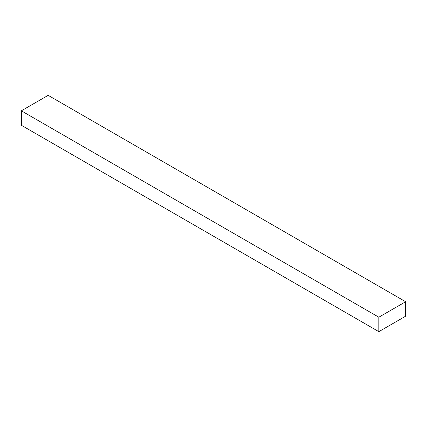 <?xml version="1.0" encoding="UTF-8"?>
<svg xmlns="http://www.w3.org/2000/svg" width="427" height="427" viewBox="0 0 427 427"><rect width="100%" height="100%" fill="white"/><g stroke="black" fill="none" stroke-linecap="round" stroke-linejoin="round"><path stroke-width="0.64" d="M405.65 316.183L405.65 301.734L48.16 95.338L405.65 301.734L378.84 317.213L21.35 110.817L48.16 95.338L21.35 110.817L378.84 317.213L378.84 331.662L21.35 125.266L21.35 110.817L21.35 125.266L378.84 331.662L405.65 316.183L405.65 301.734L378.84 317.213L378.84 331.662L405.65 316.183"/></g></svg>
